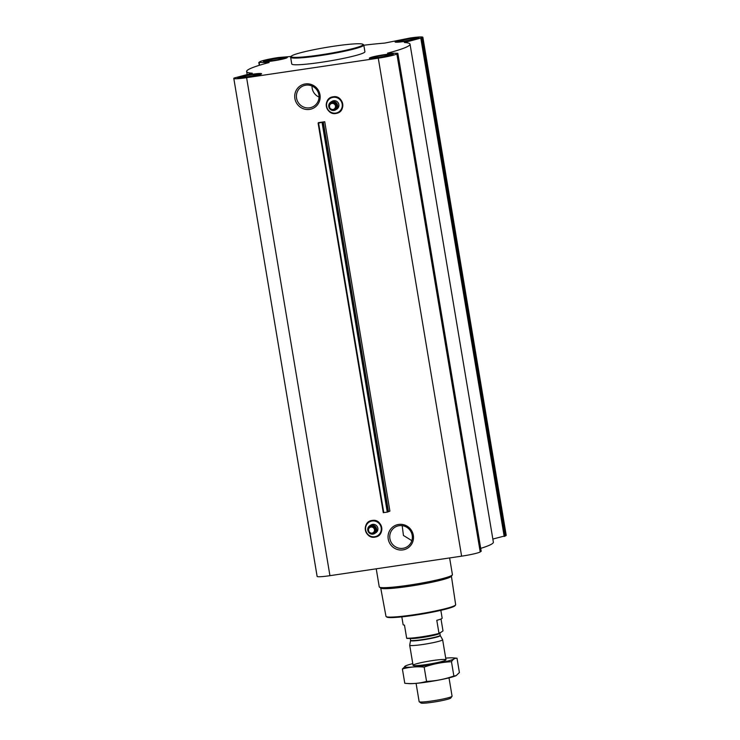 <?xml version="1.0" encoding="UTF-8"?>
<svg xmlns="http://www.w3.org/2000/svg" width="740" height="740" viewBox="0 0 740 740"><rect width="100%" height="100%" fill="white"/><g stroke="black" fill="none" stroke-linecap="round" stroke-linejoin="round"><path stroke-width="1.11" d="M399.156 525.687A11.516 11.23 57.6 0 1 407.213 546.731A11.516 11.23 57.6 0 1 391.571 543.012A11.516 11.23 57.6 0 1 399.156 525.687M411.847 540.653L403.439 535.455L402.181 525.65M331.224 103.017A3.571 3.478 57.6 0 1 336.469 104.766A3.571 3.478 57.6 0 1 335.044 109.039M333.157 109.89L329.874 108.576L329.291 105.071L331.983 102.879L335.276 104.183L335.858 107.689L333.647 109.576A3.571 3.478 -122.4 0 0 336.33 104.858A3.571 3.478 -122.4 0 0 329.837 104.618M398.647 524.447A12.95 12.626 57.6 0 1 412.707 541.93A12.95 12.626 57.6 0 1 390.979 545.149A12.95 12.626 57.6 0 1 398.647 524.447M318.311 122.692L324.74 121.739L318.376 123.108M363.83 45.233A82.843 7.363 170.5 0 1 384.661 43.096L410.062 38.018A16.076 1.425 170.5 0 1 422.873 37.296A16.076 1.425 170.5 0 1 422.577 37.638L404.364 42.495A82.843 7.363 170.5 0 1 410.034 44.178A82.843 7.363 170.5 0 1 387.519 53.169L397.546 53.261L396.871 53.937A16.076 1.425 170.5 0 1 378.279 58.173L246.605 77.672A16.076 1.425 170.5 0 1 233.794 78.403A16.076 1.425 170.5 0 1 234.081 78.052L252.303 73.205A82.843 7.363 170.5 0 1 246.633 71.521A82.843 7.363 170.5 0 1 269.138 62.53L259.12 62.438L259.786 61.762A16.076 1.425 170.5 0 1 278.388 57.526L291.079 56.481M481.148 551.272L480.214 551.938A16.076 1.425 170.5 0 1 461.612 556.166L329.938 575.674A16.076 1.425 170.5 0 1 317.127 576.404L233.794 78.403M305.305 83.944A12.95 12.626 57.6 0 1 319.365 101.426A12.95 12.626 57.6 0 1 297.637 104.645A12.95 12.626 57.6 0 1 305.305 83.944M237.91 77.487A12.117 1.073 -9.5 0 0 237.697 77.746A12.117 1.073 -9.5 0 0 249.824 76.812A12.117 1.073 -9.5 0 0 261.59 73.75A12.117 1.073 -9.5 0 0 250.703 74.49A12.117 1.073 -9.5 0 0 237.91 77.487M263.625 61.189A12.117 1.073 -9.5 0 0 263.403 61.457A12.117 1.073 -9.5 0 0 275.53 60.514A12.117 1.073 -9.5 0 0 287.305 57.452A12.117 1.073 -9.5 0 0 276.418 58.192A12.117 1.073 -9.5 0 0 263.625 61.189M395.289 41.69A12.117 1.073 -9.5 0 0 395.068 41.949A12.117 1.073 -9.5 0 0 407.194 41.015A12.117 1.073 -9.5 0 0 418.97 37.953A12.117 1.073 -9.5 0 0 408.082 38.684A12.117 1.073 -9.5 0 0 395.289 41.69M369.584 57.979A12.117 1.073 -9.5 0 0 369.362 58.247A12.117 1.073 -9.5 0 0 381.489 57.304A12.117 1.073 -9.5 0 0 393.264 54.242A12.117 1.073 -9.5 0 0 382.377 54.982A12.117 1.073 -9.5 0 0 369.584 57.979M363.793 45.048L364.913 51.726A37.093 3.293 170.5 0 1 364.237 52.531A37.093 3.293 170.5 0 1 325.082 61.716A37.093 3.293 170.5 0 1 291.745 63.973L290.635 57.294A37.093 3.293 -9.5 0 0 327.755 54.418A37.093 3.293 -9.5 0 0 363.793 45.048A37.093 3.293 -9.5 0 0 363.599 44.779L362.896 44.28A36.473 3.247 -9.5 0 0 328.708 47.018A36.473 3.247 -9.5 0 0 291.8 55.796A36.473 3.247 -9.5 0 0 291.236 56.268A36.473 3.247 -9.5 0 0 327.644 53.761A36.473 3.247 -9.5 0 0 362.896 44.28M370.222 526.667A3.571 3.478 57.6 0 1 375.476 528.425A3.571 3.478 57.6 0 1 374.052 532.698M372.164 533.549L368.881 532.236L368.289 528.73L370.99 526.538L374.274 527.842L374.865 531.348L372.655 533.235A3.571 3.478 -122.4 0 0 375.328 528.517A3.571 3.478 -122.4 0 0 368.835 528.277M318.144 123.256L383.283 512.654L387.27 512.108L389.906 511.146L324.74 121.739M422.873 37.296L506.206 535.288A16.076 1.425 170.5 0 1 505.92 535.64L492.849 539.053M410.034 44.178L493.367 542.17A82.843 7.363 170.5 0 1 480.704 548.377M380.73 588.041L385.975 616.337A35.326 3.145 -9.5 0 0 386.16 616.587L386.863 617.086A34.706 3.09 -9.5 0 0 421.43 614.154A34.706 3.09 -9.5 0 0 455.054 605.681L455.562 604.978A35.326 3.145 -9.5 0 0 455.655 604.682L451.409 576.21M386.16 616.587A35.326 3.145 -9.5 0 0 421.338 613.599A35.326 3.145 -9.5 0 0 455.562 604.978M376.235 568.82L379.25 586.866A37.093 3.293 -9.5 0 0 379.444 587.135L380.887 588.152A35.835 3.182 -9.5 0 0 416.565 585.127A35.835 3.182 -9.5 0 0 451.289 576.368L452.325 574.943A37.093 3.293 -9.5 0 0 452.418 574.629L449.624 557.942M379.444 587.135A37.093 3.293 -9.5 0 0 416.38 583.999A37.093 3.293 -9.5 0 0 452.325 574.943M369.76 525.779L370.971 525.002A4.579 4.459 57.6 0 1 377.604 527.315A4.579 4.459 57.6 0 1 375.874 532.735L374.653 533.503A4.579 4.459 57.6 0 1 368.437 532.023A4.579 4.459 57.6 0 1 371.452 525.141A4.579 4.459 57.6 0 1 374.653 533.503M372.655 533.235L375.356 531.043L374.764 527.528L370.99 526.538M374.764 527.528L374.274 527.842M375.356 531.043L374.865 531.348M370.981 527.074A3.071 2.997 57.6 0 1 374.311 531.227A3.071 2.997 57.6 0 1 369.158 531.995A3.071 2.997 57.6 0 1 370.981 527.074M291.236 56.268L290.728 56.98A37.093 3.293 -9.5 0 0 290.635 57.294M305.814 85.183A11.516 11.23 57.6 0 1 313.88 106.227A11.516 11.23 57.6 0 1 298.229 102.508A11.516 11.23 57.6 0 1 305.814 85.183M319.014 97.06A11.516 11.23 57.6 0 1 312.021 86.034M330.752 102.12L331.973 101.352A4.579 4.459 57.6 0 1 338.606 103.656A4.579 4.459 57.6 0 1 336.867 109.076L335.655 109.844A4.579 4.459 57.6 0 1 329.439 108.373A4.579 4.459 57.6 0 1 332.454 101.491A4.579 4.459 57.6 0 1 335.655 109.844M333.647 109.576L336.349 107.383L335.766 103.877L331.983 102.879M335.766 103.877L335.276 104.183M336.349 107.383L335.858 107.689M331.973 103.424A3.071 2.997 57.6 0 1 335.312 107.568A3.071 2.997 57.6 0 1 330.151 108.336A3.071 2.997 57.6 0 1 331.973 103.424M371.739 57.665A9.888 0.879 -9.5 0 0 371.582 57.794A9.888 0.879 -9.5 0 0 381.461 57.11A9.888 0.879 -9.5 0 0 391.016 54.538A9.888 0.879 -9.5 0 0 381.748 55.278A9.888 0.879 -9.5 0 0 371.739 57.665M374.135 57.313A7.418 0.657 -9.5 0 0 374.033 57.526A7.418 0.657 -9.5 0 0 381.424 56.897A7.418 0.657 -9.5 0 0 388.611 55.084A7.418 0.657 -9.5 0 0 382.284 55.417A7.418 0.657 -9.5 0 0 374.135 57.313M240.065 77.173A9.888 0.879 -9.5 0 0 239.917 77.302A9.888 0.879 -9.5 0 0 249.787 76.618A9.888 0.879 -9.5 0 0 259.351 74.046A9.888 0.879 -9.5 0 0 250.074 74.786A9.888 0.879 -9.5 0 0 240.065 77.173M242.461 76.812A7.418 0.657 -9.5 0 0 242.368 77.025A7.418 0.657 -9.5 0 0 249.75 76.405A7.418 0.657 -9.5 0 0 256.937 74.592A7.418 0.657 -9.5 0 0 250.62 74.925A7.418 0.657 -9.5 0 0 242.461 76.812M265.771 60.874A9.888 0.879 -9.5 0 0 265.623 61.004A9.888 0.879 -9.5 0 0 275.493 60.319A9.888 0.879 -9.5 0 0 285.057 57.748A9.888 0.879 -9.5 0 0 275.779 58.488A9.888 0.879 -9.5 0 0 265.771 60.874M268.167 60.514A7.418 0.657 -9.5 0 0 268.074 60.736A7.418 0.657 -9.5 0 0 275.456 60.107A7.418 0.657 -9.5 0 0 282.652 58.294A7.418 0.657 -9.5 0 0 276.325 58.627A7.418 0.657 -9.5 0 0 268.167 60.514M397.445 41.366A9.888 0.879 -9.5 0 0 397.288 41.495A9.888 0.879 -9.5 0 0 407.167 40.811A9.888 0.879 -9.5 0 0 416.722 38.249A9.888 0.879 -9.5 0 0 407.453 38.989A9.888 0.879 -9.5 0 0 397.445 41.366M399.841 41.015A7.418 0.657 -9.5 0 0 399.739 41.227A7.418 0.657 -9.5 0 0 407.13 40.598A7.418 0.657 -9.5 0 0 414.317 38.785A7.418 0.657 -9.5 0 0 407.999 39.127A7.418 0.657 -9.5 0 0 399.841 41.015M383.302 56.555A6.244 0.555 -9.5 0 0 379.537 57.184M409.007 40.265A6.244 0.555 -9.5 0 0 405.243 40.894M277.334 59.764A6.244 0.555 -9.5 0 0 273.578 60.393M251.628 76.063A6.244 0.555 -9.5 0 0 247.872 76.692M439.125 633.616L438.996 633.431A19.786 1.758 -9.5 0 1 406.676 638.222L406.806 638.407A19.536 1.739 -9.5 0 0 439.125 633.616L443.001 630.887L441.012 618.991M406.676 638.222L404.475 625.106A19.786 1.758 170.5 0 1 403.134 624.699L401.82 616.873M438.996 633.431L436.794 620.314A19.786 1.758 170.5 0 0 442.159 618.168L440.846 610.343M416.084 683.371L419.145 701.649A16.687 1.48 -9.5 0 0 419.229 701.77L420.968 703A15.17 1.351 -9.5 0 0 436.082 701.714A15.17 1.351 -9.5 0 0 450.78 698.014L452.029 696.285A16.687 1.48 -9.5 0 0 452.066 696.146L449.014 677.859M419.229 701.77A16.687 1.48 -9.5 0 0 435.851 700.364A16.687 1.48 -9.5 0 0 452.029 696.285M409.701 645.169A16.687 1.48 -9.5 0 0 409.701 645.215A16.687 1.48 -9.5 0 0 426.407 643.92A16.687 1.48 -9.5 0 0 442.622 639.702A16.687 1.48 -9.5 0 0 442.613 639.656L440.291 635.577A15.078 1.341 -9.5 0 1 425.657 639.425A15.078 1.341 -9.5 0 1 410.561 640.553L409.701 645.169M445.711 658.128A25.28 2.248 170.5 0 1 452.917 657.879A25.28 2.248 170.5 0 1 429.894 664.77A25.28 2.248 170.5 0 1 405.89 665.75A25.28 2.248 170.5 0 1 412.781 663.641M432.678 660.552A16.687 1.48 170.5 0 1 445.943 659.941A16.687 1.48 170.5 0 1 429.774 664.011A16.687 1.48 170.5 0 1 413.151 665.427A16.687 1.48 170.5 0 1 432.678 660.552M405.89 665.75L402.394 668.988C409.424 666.999 416.685 666.379 424.168 667.11C433.039 663.956 442.141 662.152 451.474 661.717C453.065 659.211 454.906 658.036 457.006 658.212L452.917 657.879M402.394 668.988L404.789 683.288C412.273 684.019 419.534 683.39 426.564 681.41L424.168 667.11M457.006 658.212L459.401 672.512L456.154 675.639L453.861 676.018C444.99 679.172 435.888 680.966 426.564 681.41M451.474 661.717L453.861 676.018M456.164 675.639L455.905 675.75A25.28 2.248 170.5 0 1 432.641 681.17A25.28 2.248 170.5 0 1 408.878 683.621L404.789 683.288M461.612 556.166L378.279 58.173M329.938 575.674L246.605 77.672M388.463 511.488L323.297 122.081M387.991 511.941L322.825 122.535M387.27 512.108L322.104 122.701M383.773 512.626L318.607 123.219M259.583 65.222L259.12 62.438M505.92 535.64L422.577 37.638M504.967 536.241L421.634 38.24M504.199 536.472L420.857 38.48M405.603 42.596L405.502 41.977M481.157 551.337L397.824 53.335M480.214 551.938L396.871 53.937M372.109 520.997A8.011 7.807 57.6 0 1 380.795 531.81A8.011 7.807 57.6 0 1 367.364 533.799A8.011 7.807 57.6 0 1 372.109 520.997M372.1 520.886A8.121 7.918 57.6 0 1 380.906 531.838A8.121 7.918 57.6 0 1 367.29 533.855A8.121 7.918 57.6 0 1 372.1 520.886M372.155 520.507A8.445 8.223 57.6 0 1 381.313 531.894A8.445 8.223 57.6 0 1 367.16 533.993A8.445 8.223 57.6 0 1 372.155 520.507M333.102 97.338A8.011 7.807 57.6 0 1 341.797 108.151A8.011 7.807 57.6 0 1 328.357 110.14A8.011 7.807 57.6 0 1 333.102 97.338M333.093 97.227A8.121 7.918 57.6 0 1 341.908 108.188A8.121 7.918 57.6 0 1 328.292 110.205A8.121 7.918 57.6 0 1 333.093 97.227M333.148 96.848A8.445 8.223 57.6 0 1 342.305 108.234A8.445 8.223 57.6 0 1 328.153 110.334A8.445 8.223 57.6 0 1 333.148 96.848M410.561 640.553L410.561 640.276A15.022 1.332 -9.5 0 0 425.602 639.11A15.022 1.332 -9.5 0 0 440.198 635.318L440.291 635.577M410.423 638.361A15.022 1.332 -9.5 0 0 426.397 636.826A15.022 1.332 -9.5 0 0 439.847 633.227L440.198 635.318M383.283 512.654L318.117 123.247M247.151 74.638L246.633 71.521M259.296 65.314L258.806 62.4M481.194 551.291L397.852 53.298M372.174 520.451C361.222 521.561 364.728 539.71 375.374 537.037C385.707 535.482 382.404 518.398 372.174 520.451M333.176 96.801C322.214 97.911 325.72 116.05 336.367 113.377C346.699 111.823 343.397 94.748 333.176 96.801M371.582 57.794L371.073 58.506M391.016 54.538L391.738 55.047M239.917 77.302L239.399 78.015M259.351 74.046L260.064 74.555M265.623 61.004L265.105 61.716M285.057 57.748L285.769 58.257M397.288 41.495L396.779 42.208M416.722 38.249L417.443 38.748M445.989 659.793L442.622 639.702M413.059 665.306L409.701 645.215M410.561 640.276L410.247 638.37M440.023 632.607L439.847 633.227"/></g></svg>
